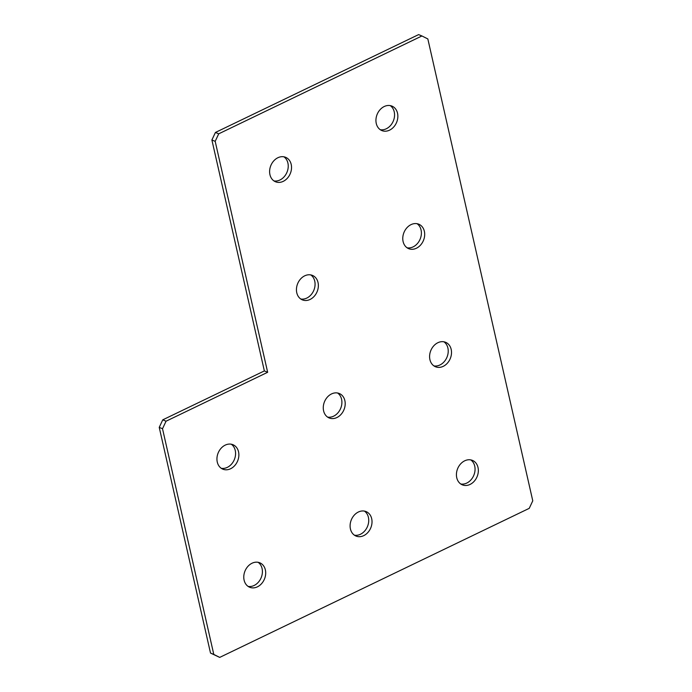 <?xml version="1.0" encoding="UTF-8"?>
<svg xmlns="http://www.w3.org/2000/svg" width="692" height="692" viewBox="0 0 692 692"><rect width="100%" height="100%" fill="white"/><g stroke="black" fill="none" stroke-linecap="round" stroke-linejoin="round"><path stroke-width="1.04" d="M470.067 484.426A13.235 10.527 112.5 0 0 478.276 472.039A13.235 10.527 112.5 0 0 472.454 460.396A13.235 10.527 112.5 0 0 464.704 460.811A13.235 10.527 112.5 0 0 456.495 473.198A13.235 10.527 112.5 0 0 462.317 484.841A13.235 10.527 112.5 0 0 470.067 484.426M460.742 483.985A13.235 10.527 112.5 0 0 466.78 483.068A13.235 10.527 112.5 0 0 474.842 471.771A13.235 10.527 112.5 0 0 470.742 459.895M443.243 366.336A13.235 10.527 112.5 0 0 451.443 353.941A13.235 10.527 112.5 0 0 445.631 342.306A13.235 10.527 112.5 0 0 437.872 342.713A13.235 10.527 112.5 0 0 429.663 355.108A13.235 10.527 112.5 0 0 435.484 366.751A13.235 10.527 112.5 0 0 443.243 366.336M433.91 365.895A13.235 10.527 112.5 0 0 439.948 364.969A13.235 10.527 112.5 0 0 448.009 353.673A13.235 10.527 112.5 0 0 443.909 341.796M416.411 248.238A13.235 10.527 112.5 0 0 424.62 235.851A13.235 10.527 112.5 0 0 418.798 224.208A13.235 10.527 112.5 0 0 411.039 224.623A13.235 10.527 112.5 0 0 402.839 237.01A13.235 10.527 112.5 0 0 408.661 248.653A13.235 10.527 112.5 0 0 416.411 248.238M407.086 247.797A13.235 10.527 112.5 0 0 413.115 246.88A13.235 10.527 112.5 0 0 421.177 235.583A13.235 10.527 112.5 0 0 417.077 223.706M389.579 130.148A13.235 10.527 112.5 0 0 397.788 117.752A13.235 10.527 112.5 0 0 391.966 106.118A13.235 10.527 112.5 0 0 384.216 106.525A13.235 10.527 112.5 0 0 376.007 118.92A13.235 10.527 112.5 0 0 381.828 130.563A13.235 10.527 112.5 0 0 389.579 130.148M380.254 129.707A13.235 10.527 112.5 0 0 386.283 128.781A13.235 10.527 112.5 0 0 394.345 117.484A13.235 10.527 112.5 0 0 390.245 105.608M363.741 535.634A13.235 10.527 112.5 0 0 371.95 523.238A13.235 10.527 112.5 0 0 366.129 511.604A13.235 10.527 112.5 0 0 358.378 512.011A13.235 10.527 112.5 0 0 350.169 524.406A13.235 10.527 112.5 0 0 355.991 536.049A13.235 10.527 112.5 0 0 363.741 535.634M354.416 535.184A13.235 10.527 112.5 0 0 360.454 534.267A13.235 10.527 112.5 0 0 368.516 522.97A13.235 10.527 112.5 0 0 364.416 511.094M336.918 417.536A13.235 10.527 112.5 0 0 345.126 405.149A13.235 10.527 112.5 0 0 339.305 393.506A13.235 10.527 112.5 0 0 331.546 393.921A13.235 10.527 112.5 0 0 323.337 406.308A13.235 10.527 112.5 0 0 329.158 417.951A13.235 10.527 112.5 0 0 336.918 417.536M327.584 417.094A13.235 10.527 112.5 0 0 333.622 416.177A13.235 10.527 112.5 0 0 341.684 404.881A13.235 10.527 112.5 0 0 337.584 393.004M310.085 299.446A13.235 10.527 112.5 0 0 318.294 287.05A13.235 10.527 112.5 0 0 312.473 275.416A13.235 10.527 112.5 0 0 304.714 275.823A13.235 10.527 112.5 0 0 296.513 288.218A13.235 10.527 112.5 0 0 302.335 299.861A13.235 10.527 112.5 0 0 310.085 299.446M300.76 298.996A13.235 10.527 112.5 0 0 306.79 298.079A13.235 10.527 112.5 0 0 314.851 286.782A13.235 10.527 112.5 0 0 310.751 274.906M283.253 181.347A13.235 10.527 112.5 0 0 291.462 168.96A13.235 10.527 112.5 0 0 285.64 157.318A13.235 10.527 112.5 0 0 277.89 157.733A13.235 10.527 112.5 0 0 269.681 170.12A13.235 10.527 112.5 0 0 275.502 181.762A13.235 10.527 112.5 0 0 283.253 181.347M273.928 180.906A13.235 10.527 112.5 0 0 279.957 179.989A13.235 10.527 112.5 0 0 288.019 168.692A13.235 10.527 112.5 0 0 283.919 156.816M257.415 586.833A13.235 10.527 112.5 0 0 265.624 574.447A13.235 10.527 112.5 0 0 259.803 562.804A13.235 10.527 112.5 0 0 252.052 563.219A13.235 10.527 112.5 0 0 243.843 575.606A13.235 10.527 112.5 0 0 249.665 587.248A13.235 10.527 112.5 0 0 257.415 586.833M248.091 586.392A13.235 10.527 112.5 0 0 254.128 585.475A13.235 10.527 112.5 0 0 262.19 574.178A13.235 10.527 112.5 0 0 258.09 562.293M230.592 468.743A13.235 10.527 112.5 0 0 238.801 456.348A13.235 10.527 112.5 0 0 232.979 444.714A13.235 10.527 112.5 0 0 225.22 445.12A13.235 10.527 112.5 0 0 217.011 457.516A13.235 10.527 112.5 0 0 222.833 469.159A13.235 10.527 112.5 0 0 230.592 468.743M221.258 468.294A13.235 10.527 112.5 0 0 227.296 467.377A13.235 10.527 112.5 0 0 235.358 456.08A13.235 10.527 112.5 0 0 231.258 444.203M421.921 35.967L418.625 34.6L215.428 132.457L218.715 133.824L215.186 141.341L267.657 372.287L264.361 370.921L162.758 419.845L166.054 421.212L162.516 428.737L213.793 654.424L219.71 657.4L529.242 508.343L532.771 500.818L427.838 38.942L421.921 35.967L218.715 133.824M215.186 141.341L211.89 139.983L264.361 370.921M267.657 372.287L166.054 421.212M162.516 428.737L159.229 427.371L210.506 653.058L213.793 654.424M219.71 657.4L210.506 653.058M159.229 427.371L162.758 419.845M211.89 139.983L215.428 132.457"/></g></svg>
